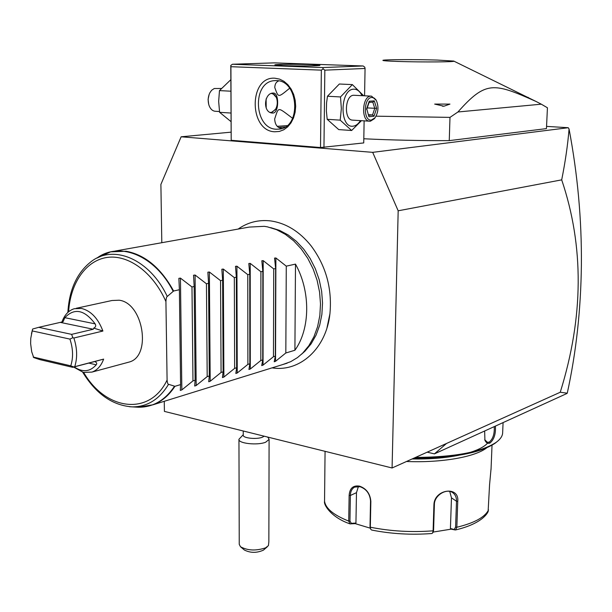 <?xml version="1.0" encoding="UTF-8"?>
<svg xmlns="http://www.w3.org/2000/svg" width="612" height="612" viewBox="0 0 612 612"><rect width="100%" height="100%" fill="white"/><g stroke="black" fill="none" stroke-linecap="round" stroke-linejoin="round"><path stroke-width="0.92" d="M164.261 401.304L164.414 411.402L392.078 467.981L398.175 210.796L372.685 152.35L181.137 136.79L160.895 184.426L161.805 242.712M326.976 327.879L329.922 313.78C332.27 288.443 325.951 265.73 310.957 245.657C299.36 231.344 285.911 223.097 270.596 220.909M372.685 152.35L568.242 127.717L569.068 129.025C567.745 145.013 565.281 161.958 561.694 179.859L398.175 210.796M561.694 179.859C584.169 246.368 583.68 317.169 560.24 392.254L392.078 467.981M427.184 452.169L434.428 453.874L566.613 393.646L567.263 393.187L560.24 392.254M434.428 453.874L446.561 443.44M181.137 136.79L230.931 132.177M546.547 126.386L568.242 127.717M230.915 66.7L230.785 65.438L232.453 64.245L322.876 67.557L363.153 65.974L364.798 67.198L365.058 68.475L324.834 70.158L323.105 68.881L321.346 70.143L230.915 66.7L231.198 140.301L320.52 147.53L363.735 142.925L364.125 120.878M231.198 140.301L230.785 65.438M363.811 138.763C391.351 140.11 419.832 140.737 449.254 140.63L546.447 128.612L547.434 107.773L541.291 104.185L457.944 111.981C485.844 80.57 493.662 82.582 536.036 101.462L541.291 104.185M569.068 129.025C577.659 174.527 581.767 219.739 581.385 264.659C580.895 309.519 576.19 352.359 567.263 393.179M321.346 70.143L320.52 147.53M274.941 78.221L279.546 79.101L283.945 81.297L287.892 84.716L291.197 89.176L293.668 94.455L295.191 100.276L295.68 106.343L295.114 112.333L293.523 117.94L290.998 122.874L287.671 126.898L283.716 129.798L279.34 131.45L274.765 131.779C248.724 131.152 248.61 76.018 274.941 78.221M365.058 68.475L364.576 95.801M324.834 70.158L323.955 147.515M322.876 67.557L323.105 68.881M363.153 65.974L274.084 62.868L232.453 64.245M283.31 65.614L274.849 64.91C274.681 64.283 297.631 64.107 311.133 64.612L319.946 65.331C320.359 65.951 296.881 66.142 283.31 65.614M289.652 88.235C277.657 98.088 278.559 97.683 274.78 87.6C274.88 84.035 276.226 81.801 278.812 80.899M276.28 129.224C253.934 128.826 251.769 82.085 274.222 80.669L276.448 80.6C298.763 80.294 301.563 127.12 279.523 129.094L276.28 129.224M282.01 128.482C277.45 128 275.01 124.825 274.673 118.965C278.888 106.251 277.29 106.939 292.605 118.284M273.105 93.062L273.717 93.078C279.187 93.338 278.965 112.845 273.044 113.052L272.279 113.044C262.464 112.516 264.017 92.94 273.105 93.062M278.919 127.472L285.138 126.99M287.028 125.636L277.305 126.309M266.113 98.899L266.205 108.095M270.259 112.394L271.361 112.47L275.4 109.625C277.557 105.715 277.856 101.607 276.287 97.293L274.214 94.409L271.483 93.452M271.422 112.868L275.752 109.028M276.356 97.461L272.501 93.146M361.417 120.702L351.64 130.501L338.727 129.599L327.19 119.302L326.38 111.009L326.578 102.862L327.458 96.252L339.346 84.012L352.359 84.601L363.643 95.747M351.64 130.501L340.188 120.151L341.351 108.622L340.509 96.941L327.458 96.252M340.509 96.941L352.359 84.601M360.407 120.64C358.326 123.976 355.909 125.82 353.155 126.164C339.323 128.543 339.844 89.123 353.744 89.176C357.163 89.107 359.91 91.272 361.975 95.663M371.086 96.13L353.652 95.265C344.893 95.204 343.676 119.791 352.382 120.12L352.818 120.143M340.188 120.151L327.19 119.302M352.382 120.12L370.352 121.237L374.368 118.72L375.148 117.611M376.258 100.391L371.538 96.153L370.826 96.138C362.136 96.084 360.851 120.901 369.495 121.222M376.411 100.674C378.859 106.718 378.384 112.417 375.011 117.787L371.392 120.051C363.107 121.421 363.52 97.492 371.821 97.453L374.008 97.981L375.929 99.725M368.921 116.701L366.817 109.135L368.921 116.701L373.978 116.249L372.547 114.941L374.766 108.362L372.792 102.127L369.105 102.403L372.792 102.12M373.978 116.249L376.64 108.355L374.276 100.858L369.212 101.24L369.227 102.028M374.276 100.858L372.96 102.112M376.64 108.355L367.231 107.934M368.608 114.704L372.547 114.941L368.791 115.278M230.854 113.036L219.601 112.31L218.66 101.424L219.471 90.607L230.724 79.797M230.885 121.505L219.601 112.31M230.77 91.196L219.471 90.607M219.486 111.537L214.934 111.239C212.272 110.826 210.298 108.844 208.99 105.31C207.69 100.995 207.958 96.857 209.809 92.871L211.591 90.301L214.261 88.511L221.192 88.488M214.934 111.239L215.393 111.269M209.143 94.416L208.095 99.32L208.7 104.315M449.254 140.63L449.988 117.382L457.944 111.981M376.059 116.181L449.988 117.382M437.305 60.068C416.856 59.418 385.874 59.502 383.127 60.244C381.666 60.657 386.784 61.07 398.473 61.468C421.92 62.263 458.006 61.98 453.752 61.07L437.305 60.068M434.673 104.094L449.958 104.101L443.945 106.213L434.673 104.094L449.958 104.101M442.453 106.205L443.945 106.213M527.062 97.063L527.934 97.484M243.247 430.993L243.255 435.14C242.505 438.1 256.436 439.646 262.341 437.236L264.231 436.203M268.286 437.787L269.096 439.393L265.677 442.208C257.43 445.635 237.892 443.448 238.955 439.263L243.255 434.704M238.955 439.263L239.246 544.336L240.478 546.73C247.531 550.624 255.87 551.014 265.486 547.893L268.416 545.644L268.852 541.88L269.096 439.393M267.283 546.822L263.382 550.157C256.765 553.103 250.43 553.057 244.379 550.02L240.478 546.73M263.741 549.859L265.294 548.528M503.079 422.594L502.628 433.25C502.299 436.394 500.172 439.401 496.256 442.285C481.239 452.146 454.334 457.187 415.54 457.409M495.376 426.105C495.896 433.87 494.091 439.515 489.967 443.042C487.886 443.891 486.196 442.958 484.911 440.25L484.65 430.993M496.783 441.895L495.054 443.272C479.877 453.186 452.796 458.159 413.788 458.197M488.254 442.377C485.201 446.202 479.188 449.545 470.23 452.39M458.878 455.259C445.123 457.998 429.525 459.237 412.083 458.969M486.639 447.885C474.943 457.034 441.428 462.963 406.483 461.494M370.229 528.156L355.235 523.65L349.957 523.857L348.718 521.087L349.131 495.483C349.659 488.238 353.132 485.125 359.55 486.142C366.381 488.598 370.145 493.654 370.849 501.327L370.321 527.207L370.658 529.143L371.606 530.03C391.114 533.916 411.21 535.079 431.896 533.519L432.623 532.953L433.105 530.826L433.916 504.801C434.291 489.049 459.581 485.576 457.745 501.419L456.835 527.261L455.58 529.938L450.424 528.47L451.472 497.831L449.736 491.428M488.116 511.433L489.554 484.903L491.076 468.44M350.515 523.948L351.334 523.344L349.949 521.072L350.378 495.468C350.485 491.459 351.885 488.682 354.585 487.121L360.017 486.708C366.358 488.973 369.862 493.7 370.535 500.891L370.015 526.756L370.604 529.02M433.112 532.195L433.579 530.413L434.39 504.41C434.321 495.269 446.676 487.978 452.719 492.66C455.336 494.603 456.598 497.472 456.506 501.266L455.596 527.108L454.311 529.25M325.064 451.327L324.544 501.419C323.488 504.823 331.306 517.484 349.957 523.857M351.334 523.344L355.939 523.061L356.475 492.668L358.441 486.433M455.144 529.954L451.151 529.151L433.197 532.065M451.151 529.151L450.424 528.47M355.939 523.061L355.235 523.65M494.244 426.625C494.626 433.832 492.974 438.988 489.279 442.094L487.374 442.308L484.696 439.676M270.611 227.61L279.523 230.364L288.183 234.962L296.33 241.289L303.72 249.183L310.123 258.425L315.348 268.752L319.235 279.845L321.652 291.388L322.539 303.024L321.881 314.415L319.693 325.209L316.067 335.116L311.118 343.837L304.998 351.15L301.487 354.272M282.935 364.484L290.708 361.669L297.447 357.615L302.588 353.223L308.83 345.757L313.887 336.837L317.59 326.709L319.824 315.662L320.497 304.011L319.579 292.1L317.1 280.288L313.13 268.928L307.782 258.363L301.234 248.908L293.676 240.83L285.353 234.35L276.509 229.653L267.398 226.845L264.254 226.325L249.252 227.083L115.331 251.012M294.908 350.255L295.489 264.116C310.766 291.457 310.284 328.996 294.908 350.255L285.819 352.986L275.53 361.31L274.214 361.776L275.323 356.138L273.465 356.697L263.053 365.112L261.714 365.594L262.724 359.925L260.819 360.499L250.3 369.005L248.923 369.487L249.834 363.803L247.883 364.385L237.242 372.991L235.834 373.481L236.637 367.766L234.641 368.363L223.885 377.068L222.447 377.566L223.128 371.828L221.077 372.44L210.199 381.245L208.73 381.743L209.289 375.982L207.193 376.61L196.192 385.522L194.685 386.027L195.113 380.243L192.971 380.886L181.84 389.905L180.295 390.418L180.594 384.604L174.933 386.31C169.065 395.306 161.82 401.449 153.191 404.739L144.18 406.926M295.489 264.116L286.278 266.151L275.89 257.958L274.551 258.142M106.174 253.23L110.627 251.846L126.08 251.249C145.067 254.776 160.918 268.025 173.632 291.006L179.393 289.736L178.865 278.345L180.441 278.108L191.977 286.959L194.165 286.477L193.545 275.232L195.083 275.017L206.443 283.769L208.57 283.302L207.866 272.202L209.365 271.996L220.55 280.656L222.63 280.197L221.842 269.242L223.311 269.058L234.327 277.618L236.354 277.167L235.49 266.35L236.921 266.182L247.776 274.65L249.757 274.207L248.816 263.527L250.216 263.374L260.903 271.751L262.839 271.323L261.829 260.766L263.198 260.635L273.74 268.92L275.63 268.5L274.551 258.073M173.632 291.006L167.26 296.468C166.563 296.774 166.112 298.472 165.921 301.571L167.091 380.052C167.374 382.936 167.864 384.351 168.552 384.29L174.933 386.31M179.393 289.736L180.594 384.604M76.156 308.303L112.004 300.507L119.195 300.217C143.415 303.032 151.86 356.375 129.14 362.059L127.373 362.534M93.774 328.101L93.269 329.241L71.619 334.366L38.717 327.328L63.059 321.744L64.841 317.682L95.135 323.863C96.183 325.729 95.732 327.145 93.774 328.101L102.908 331.038C98.065 318.355 90.943 310.827 81.534 308.448L74.312 308.7C68.59 310.498 64.459 314.95 61.919 322.057M31.464 333.716L32.643 329.026L38.717 327.328M73.608 367.062L83.4 372.425L91.961 372.096C97.27 370.191 101.156 365.861 103.635 359.106L94.684 361.554C96.673 362.327 97.193 363.413 96.237 364.813C89.972 371.874 82.62 372.57 74.174 366.909M102.908 331.038L73.861 338.008C77.234 348.305 77.525 357.859 74.74 366.68L103.635 359.106M74.74 366.68L73.761 366.948L70.763 365.831C73.402 357.615 73.119 348.71 69.929 339.102L32.222 330.916L30.745 338.444L30.638 343.692L31.702 351.762L33.714 357.561L39.895 359.627L72.637 367.315L94.684 361.554M33.209 357.033L70.763 365.831M73.761 366.948L72.637 367.315M71.619 334.366L72.859 337.709L69.929 339.102M72.859 337.709L73.861 338.008M32.643 329.026L32.222 330.916M95.135 323.863C84.494 309.71 74.396 307.652 64.841 317.682M191.977 286.959L192.971 380.886M194.165 286.477L195.113 380.243M206.443 283.769L207.193 376.61M208.57 283.302L209.289 375.982M220.55 280.656L221.077 372.44M222.63 280.197L223.128 371.828M234.327 277.618L234.641 368.363M236.354 277.167L236.637 367.766M247.776 274.65L247.883 364.385M249.757 274.207L249.834 363.803M260.903 271.751L260.819 360.499M262.839 271.323L262.724 359.925M273.74 268.92L273.465 356.697M275.63 268.5L275.323 356.138M286.278 266.151L285.819 352.986M369.212 101.24L366.519 109.188M455.596 527.108L456.835 527.261C474.346 523.015 484.918 517.239 488.537 509.926M370.015 526.756L370.321 527.207C390.617 531.262 411.539 532.463 433.105 530.826L433.579 530.413M370.849 501.327L370.535 500.891M433.916 504.801L434.39 504.41M457.745 501.419L456.506 501.266L451.472 497.831M324.505 500.853C325.362 508.289 333.433 515.036 348.718 521.087L349.949 521.072M349.131 495.483L350.378 495.468L356.475 492.668M359.55 486.142L360.017 486.708M489.967 443.042L489.279 442.094M173.142 291.274C154.989 255.388 119.439 241.151 96.918 258.096M133.737 406.881L138.327 407.232C153 407.34 165.041 400.355 174.451 386.302M168.552 384.29C159.38 399.407 147.247 406.934 132.169 406.873L129.43 406.72M67.863 312.426C69.255 289.377 77.173 272.325 91.624 261.255C114.13 244.127 150.032 259.58 167.26 296.468M167.091 380.052C149.703 416.573 105.524 410.43 83.699 372.486M68.613 311.76C70.357 283.218 85.833 260.46 107.146 257.43C128.398 254.34 153.23 272.417 165.921 301.571M88.748 363.092L96.237 364.813M60.458 322.425L93.269 329.241M181.84 389.905L180.441 278.108M196.192 385.522L195.083 275.017M210.199 381.245L209.365 271.996M223.885 377.068L223.311 269.058M237.242 372.991L236.921 266.182M250.3 369.005L250.216 263.374M263.053 365.112L263.198 260.635M275.53 361.31L275.89 257.958M275.974 80.585L274.222 80.669M375.011 117.787L374.368 118.72M369.25 101.967L366.817 109.135M536.036 101.462L453.752 61.07M528.546 97.79L528.11 97.323M268.354 437.848L267.421 436.999M495.054 443.272L496.256 442.285M492.025 445.222L491.031 469.633M432.623 532.953L433.189 532.08M455.58 529.938C482.669 523.497 487.848 512.772 488.284 511.074M354.585 487.121L355.128 486.877M270.466 220.894C258.57 219.57 247.799 222.301 238.137 229.072M329.922 313.78C326.334 348.457 299.811 372.417 272.072 367.858M304.998 351.15L302.588 353.223M287.143 363.184L153.191 404.739L138.327 407.232L132.169 406.873C112.501 405.458 96.015 393.914 82.719 372.241M96.918 258.088L110.627 251.846M129.14 362.059L91.961 372.096"/></g></svg>
